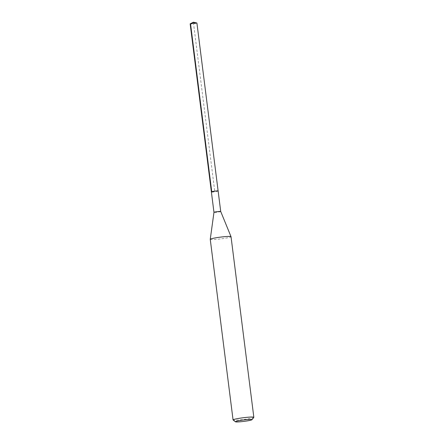 <?xml version="1.0" encoding="UTF-8"?>
<svg xmlns="http://www.w3.org/2000/svg" width="444" height="444" viewBox="0 0 444 444"><rect width="100%" height="100%" fill="white"/><g stroke="black" fill="none" stroke-linecap="round" stroke-linejoin="round"><path stroke-width="0.33" stroke-dasharray="2.22 1.67" d="M190.16 23.882A3.402 0.289 172.8 0 0 192.002 23.909A3.402 0.289 172.8 0 0 196.908 23.033M218.132 190.998A3.402 0.289 -7.2 0 1 213.22 191.88A3.402 0.289 172.8 0 0 218.132 190.998M220.718 211.505L220.718 211.499A3.402 0.289 -7.2 0 1 215.812 212.382A3.402 0.289 -7.2 0 1 213.969 212.354L213.969 212.354M211.377 191.852A3.402 0.289 172.8 0 0 213.22 191.88M210.251 239.316A10.473 0.894 172.8 0 0 215.923 239.399A10.473 0.894 172.8 0 0 231.024 236.691M253.813 417.382A10.473 0.894 -7.2 0 1 238.739 420.007A10.473 0.894 -7.2 0 1 233.111 419.996M211.744 191.669L214.752 191.425L193.373 22.2"/><path stroke-width="0.67" d="M211.377 191.852L213.969 212.354A3.402 0.289 -7.2 0 1 213.969 212.349A3.402 0.289 -7.2 0 1 218.875 211.477A3.402 0.289 -7.2 0 1 220.718 211.494A3.402 0.289 -7.2 0 1 220.718 211.505L196.908 23.033A3.402 0.289 172.8 0 0 196.814 22.977A3.402 0.289 172.8 0 0 195.066 23.005A3.402 0.289 172.8 0 0 190.237 23.804A3.402 0.289 172.8 0 0 190.16 23.882L211.377 191.852A3.402 0.289 -7.2 0 1 216.284 190.976A3.402 0.289 -7.2 0 1 218.132 190.998A3.402 0.289 172.8 0 0 216.284 190.976A3.402 0.289 172.8 0 0 211.377 191.852A3.402 0.289 -7.2 0 0 213.22 191.88M220.718 211.494L231.019 236.669A10.473 0.894 172.8 0 0 231.019 236.669A10.473 0.894 172.8 0 0 225.352 236.608A10.473 0.894 172.8 0 0 210.251 239.294A10.473 0.894 172.8 0 0 210.251 239.316L233.067 419.924A10.473 0.894 -7.2 0 1 248.168 417.221A10.473 0.894 -7.2 0 1 253.84 417.305A10.473 0.894 -7.2 0 1 253.813 417.382L252.003 419.702A8.375 0.716 -7.2 0 1 239.943 421.8A8.375 0.716 -7.2 0 1 235.442 421.789A8.375 0.716 -7.2 0 1 239.033 420.673A8.375 0.716 -7.2 0 1 247.486 419.569A8.375 0.716 -7.2 0 1 252.003 419.702M235.442 421.789L233.111 419.996A10.473 0.894 -7.2 0 1 233.067 419.924M190.237 23.804L193.373 22.2L190.526 23.704L211.744 191.669M193.373 22.2L196.814 22.977M213.969 212.349L210.251 239.294M253.84 417.305L231.024 236.691"/></g></svg>
